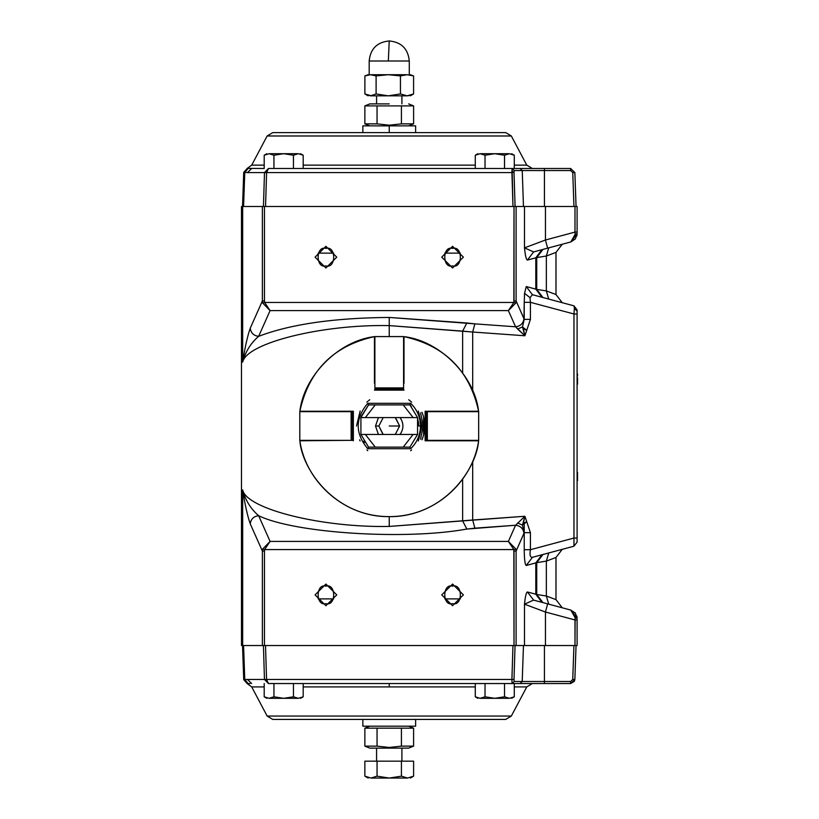 <?xml version="1.0" encoding="UTF-8"?>
<svg xmlns="http://www.w3.org/2000/svg" width="819" height="819" viewBox="0 0 819 819"><rect width="100%" height="100%" fill="white"/><g stroke="black" fill="none" stroke-linecap="round" stroke-linejoin="round"><path stroke-width="1.23" d="M389.24 748.126L369.799 748.126L389.24 748.126L389.24 747.45L377.047 746.129L364.864 746.129L364.864 728.173L413.605 728.173L401.423 728.173L401.423 746.129L389.24 747.45L389.24 748.126L408.671 748.126L389.24 748.126M408.671 748.126L413.605 746.129L401.423 746.129L413.605 746.129L413.605 728.173L413.585 746.14M364.864 746.129L377.047 746.129L377.047 728.173L364.864 728.173L364.864 746.129L369.799 748.126M401.423 728.173L377.047 728.173L377.047 746.129L389.24 747.45L401.423 746.129L401.423 728.173M389.24 103.9L369.799 103.9L389.24 103.9M364.864 105.897L413.605 105.897L413.605 123.864L401.423 123.864L389.24 125.184L377.047 123.864L364.864 123.864L377.047 123.864L389.24 125.184L389.24 125.86L389.24 125.184L401.423 123.864L413.605 123.864L413.605 105.897L401.423 105.897L401.423 123.864L401.423 105.897L377.047 105.897L377.047 123.864L377.047 105.897L364.864 105.897L364.864 123.864L364.864 105.897L369.799 103.9M403.593 389.015L402.006 388.441M359.582 439.844L360.145 440.98M366.881 449.907L367.731 450.675M410.636 450.757L411.588 449.907M418.335 440.98L421.949 426.013L418.335 411.056M411.588 402.119L408.732 399.733M369.748 399.733L368.53 400.686M367.731 401.361L366.881 402.119M360.145 411.056L356.521 426.013M411.363 406.429L409.92 404.903L417.557 417.577L418.785 426.013L418.499 421.908M368.55 447.123L360.913 434.459L360.913 417.577L368.55 404.903L409.92 404.903L368.55 404.903L360.913 417.577L365.356 417.577L375.235 404.903L365.356 417.577L413.114 417.577L403.235 404.903L413.114 417.577L417.557 417.577L417.557 434.459L409.92 447.123L417.557 434.459L360.913 434.459L368.55 447.123L375.235 447.123L365.356 434.459L375.235 447.123L403.235 447.123L413.114 434.459L403.235 447.123L409.92 447.123L368.55 447.123L367.741 448.71C355.057 433.579 355.057 418.448 367.741 403.327L410.728 403.327L409.909 404.903L417.557 417.577L360.913 417.577L360.913 434.459L417.557 434.459L417.557 417.577L418.785 426.013L420.495 426.013C420.331 417.117 417.076 409.551 410.728 403.327C417.076 409.551 420.331 417.117 420.495 426.013L425.122 426.013L425.122 411.24L478.613 411.24C474.457 375.583 439.67 340.796 404.013 336.629L404.013 383.312M400.051 417.577C403.859 423.198 403.859 428.828 400.051 434.459C403.859 428.828 403.859 423.198 400.051 417.577M375.512 426.013L378.419 417.577L375.512 426.013L378.419 434.459L375.512 426.013L378.859 426.013L383.2 417.577L378.859 426.013L375.512 426.013M395.27 417.577L399.611 426.013L395.27 434.459L399.611 426.013L395.567 417.792M383.2 434.459L378.859 426.013L382.913 434.244M399.611 426.013L389.24 426.013L399.611 426.013M346.406 440.366L299.856 440.796C301.863 468.529 333.947 516.687 389.24 516.615C444.533 516.687 476.607 468.529 478.613 440.796L425.122 440.796L425.122 426.013L420.495 426.013C420.331 434.909 417.076 442.475 410.728 448.71L367.741 448.71L410.728 448.71C417.076 442.475 420.331 434.909 420.495 426.013L418.785 426.013M374.457 383.312L374.457 336.629C338.81 340.796 304.013 375.583 299.856 411.24L353.347 411.24L353.347 440.796L353.347 411.24L299.856 411.24C304.013 375.583 338.81 340.796 374.457 336.629L374.457 336.629C333.691 345.598 308.824 370.464 299.856 411.24L301.136 411.24M421.99 439.783C425.675 430.61 425.675 421.427 421.99 412.244M404.013 390.131L374.457 390.131L404.013 390.131M299.856 440.796L299.856 440.796C306.04 483.415 346.171 517.465 389.24 516.615C432.299 517.465 472.44 483.415 478.624 440.796L478.613 440.796C476.607 468.529 444.533 516.687 389.24 516.615C333.947 516.687 301.863 468.529 299.856 440.796M342.475 411.66L345.751 411.66M435.995 440.366L432.719 440.366M432.719 411.66L435.995 411.66M477.334 411.24L425.122 411.24L425.122 440.796L477.334 440.796M409.909 447.133L410.728 448.71L409.909 447.133M410.728 403.327L367.741 403.327L368.56 404.903L367.741 403.327C355.057 418.448 355.057 433.579 367.741 448.71M364.65 442.414L363.841 441.124M360.913 434.459L360.913 417.577M361.312 416.349L368.55 404.903M404.013 336.629L404.013 336.629C439.67 340.796 474.457 375.583 478.613 411.24L478.624 411.24C469.656 370.464 444.778 345.598 404.013 336.629M420.577 439.179L423.228 426.013L420.577 412.848M374.887 387.909L374.887 388.441L403.593 388.441L403.593 387.909L374.887 387.909L403.593 387.909L403.593 336.589L374.887 336.589L374.887 387.909L374.887 336.578L403.593 336.578L403.593 388.441L374.887 388.441L374.887 389.711L403.593 389.711L403.593 388.441L403.593 389.711L374.887 390.131L374.887 387.909M403.593 337.848L403.593 336.589M374.887 336.589L374.887 337.848M427.344 411.66L426.812 411.66L426.812 440.366L427.344 440.366L427.344 411.66L427.344 440.366L478.665 440.366L478.665 411.66L427.344 411.66L478.675 411.66L478.675 440.366L426.812 440.366L426.812 411.66L425.542 411.66L425.542 440.366L426.812 440.366L425.542 440.366L425.122 411.66L427.344 411.66M423.618 435.012L423.618 417.025M477.405 440.366L478.665 440.366L478.675 411.66L477.405 411.66M351.126 440.366L351.668 440.366L351.668 411.66L351.126 411.66L351.126 440.366L351.126 411.66L299.805 411.66L299.805 440.366L351.126 440.366L299.805 440.366L299.805 411.66L351.668 411.66L351.668 440.366L352.928 440.366L352.928 411.66L351.668 411.66L352.928 411.66L353.347 440.366L351.126 440.366M301.064 411.66L299.805 411.66L299.805 440.366L301.064 440.366M512.11 168.499L511.926 171.529L514.015 172.051L514.209 170.536L512.11 168.499L514.209 170.536L570.648 170.536L572.757 172.574L573.945 206.49L572.757 172.574L574.866 172.574L572.757 172.574L570.648 170.536L570.648 168.499L570.648 170.536L544.43 170.536L544.43 168.499L544.43 170.536L522.235 170.536L520.137 168.499L522.235 170.536L514.209 170.536L514.015 172.051L511.926 171.529L511.926 172.574L514.015 172.051L511.926 172.574L512.981 206.49L512.11 168.499L504.524 168.499L520.137 168.499L512.11 168.499M266.584 172.574L264.496 172.574L263.442 206.49L264.496 172.574L266.584 172.574L268.458 168.499L264.496 172.574L268.458 168.499L266.584 172.574L511.926 172.574L266.584 172.574L265.54 206.49L266.584 172.574M576.054 206.49L574.866 172.574L570.648 168.499L520.137 168.499L570.648 168.499L574.866 172.574L576.054 206.49L574.866 172.574L570.648 168.499M515.079 206.49L514.025 172.574L515.079 206.49M485.032 168.499L293.448 168.499L485.032 168.499L485.032 155.231L494.778 153.716L504.524 155.231L509.398 153.716L480.149 153.716L485.032 155.231L480.149 153.716C477.17 153.716 477.17 153.716 480.149 153.716L475.276 155.231L480.149 153.716L494.778 153.716L485.032 155.231L485.032 168.499L504.524 168.499L504.524 155.231L494.778 153.716L509.398 153.716C512.387 153.716 512.387 153.716 509.398 153.716L514.281 155.231L514.281 168.499L514.281 155.231L509.398 153.716L504.524 155.231L504.524 168.499M273.945 168.499L268.458 168.499L273.945 168.499L273.945 155.231L283.691 153.716L293.448 155.231L298.321 153.716L269.072 153.716L273.945 155.231L269.072 153.716C266.083 153.716 266.083 153.716 269.072 153.716L264.199 155.231L269.072 153.716L283.691 153.716L273.945 155.231L273.945 168.499L293.448 168.499L293.448 155.231L283.691 153.716L298.321 153.716C301.31 153.716 301.31 153.716 298.321 153.716L303.194 155.231L303.194 168.499L303.194 155.231L298.321 153.716L293.448 155.231L293.448 168.499M247.481 172.574L264.496 172.574L247.481 172.574L251.668 168.499L247.481 172.574L244.758 172.41L247.481 172.574M264.199 168.499L248.218 168.397L244.758 172.41L248.218 168.397L264.199 168.499L264.199 155.231L264.199 168.499M242.537 206.49L243.724 172.41L244.758 172.41L243.581 206.49L244.758 172.41L243.724 172.41L247.215 168.397L251.709 165.131L264.199 165.131L251.709 165.131L267.137 135.985L272.737 132.617L267.137 135.985L511.332 135.985L526.771 165.131L514.281 165.131L526.771 165.131L511.332 135.985L267.137 135.985L272.737 132.617L505.743 132.617L272.737 132.617M475.276 165.131L303.194 165.131L475.276 165.131M523.474 206.49L522.235 170.536L523.474 206.49M544.43 206.49L544.43 170.536L544.43 206.49M511.906 679.463L514.004 679.463L515.049 645.536L514.004 679.463L511.906 679.463L512.09 683.537L514.178 681.5L514.004 679.463L514.178 681.5L512.09 683.537L520.126 683.537L522.215 681.5L514.178 681.5L522.215 681.5L520.126 683.537L544.42 683.537L544.42 681.5L522.215 681.5L544.42 681.5L544.42 683.537L570.638 683.537L570.638 681.5L544.42 681.5L570.638 681.5L570.638 683.537L574.344 681.336L574.856 679.463L572.747 679.463L570.638 681.5L572.747 679.463L574.856 679.463L576.044 645.536L574.856 679.463L570.638 683.537L512.09 683.537L511.906 679.463L511.895 680.497L511.906 679.463L266.564 679.463L265.51 645.536L266.564 679.463L264.465 679.463L266.564 679.463L268.437 683.537L266.564 679.463L511.906 679.463L512.96 645.536L511.895 680.497M573.935 645.536L572.747 679.463L573.935 645.536M263.421 645.536L264.465 679.463L268.437 683.537L264.465 679.463L247.471 679.463L243.724 679.627L244.758 679.627L248.218 683.63L244.758 679.627L247.471 679.463L251.658 683.537L247.471 679.463L264.465 679.463L263.421 645.536M248.218 683.63L249.969 683.578M268.437 683.537L273.945 683.537L268.437 683.537M293.448 683.537L485.032 683.537L293.448 683.537L293.448 696.805L283.691 698.31L273.945 696.805L269.072 698.31L264.199 696.805L269.072 698.31C266.083 698.31 266.083 698.31 269.072 698.31L298.321 698.31L293.448 696.805L298.321 698.31C301.31 698.31 301.31 698.31 298.321 698.31L303.194 696.805L298.321 698.31L283.691 698.31L293.448 696.805L293.448 683.537L273.945 683.537L273.945 696.805L283.691 698.31L269.072 698.31L273.945 696.805L273.945 683.537M504.524 683.537L512.09 683.537L504.524 683.537L504.524 696.805L494.778 698.31L485.032 696.805L480.149 698.31L475.276 696.805L480.149 698.31C477.17 698.31 477.17 698.31 480.149 698.31L509.398 698.31L504.524 696.805L509.398 698.31C512.387 698.31 512.387 698.31 509.398 698.31L514.281 696.805L509.398 698.31L494.778 698.31L504.524 696.805L504.524 683.537L485.032 683.537L485.032 696.805L494.778 698.31L480.149 698.31L485.032 696.805L485.032 683.537M389.24 683.537L389.24 686.906L475.276 686.906L389.24 686.906L389.24 683.537M514.281 686.906L526.771 686.906L514.281 686.906M267.137 716.052L272.737 719.42L267.137 716.052L511.332 716.052L267.137 716.052L251.709 686.906L264.199 686.906L251.709 686.906L247.205 683.63L243.724 679.627L242.537 645.536L241.482 645.536L242.67 645.536L242.67 489.885C246.396 508.998 321.847 527.805 389.24 526.433L389.24 516.615L389.24 526.433L462.643 520.904L462.643 479.115L462.643 520.904L524.907 516.267L530.425 532.667L530.425 549.703L573.965 538.032L573.965 313.994L530.425 302.334L530.425 319.359L524.907 335.77L472.686 332.023L472.686 390.745L472.686 332.023L389.24 325.604L389.24 317.444C333.927 317.895 290.397 324.201 258.64 336.343C250.788 343.069 245.475 351.648 242.68 362.07L242.67 362.141C246.396 343.038 321.847 324.222 389.24 325.604C321.847 324.222 246.396 343.038 242.67 362.141L242.67 206.49L241.482 206.49L242.26 206.49M303.194 686.906L389.24 686.906L303.194 686.906M272.737 719.42L505.743 719.42L272.737 719.42M511.332 716.052L526.771 686.906L511.332 716.052L505.743 719.42M513.994 679.985L514.004 679.463M544.42 645.536L544.42 681.5L544.42 645.536M523.464 645.536L522.215 681.5L523.464 645.536M243.581 645.536L244.758 679.627L243.581 645.536M376.576 748.126L376.576 761.168L376.576 748.126M389.24 778.05L377.047 776.166L370.956 778.05L407.514 778.05L401.423 776.166L389.24 778.05L401.423 776.166L389.24 778.05L401.423 776.166L407.514 778.05C411.251 778.05 411.251 778.05 407.514 778.05L413.605 776.166L407.514 778.05L370.956 778.05C367.219 778.05 367.219 778.05 370.956 778.05L364.864 776.166L364.864 761.168L364.864 776.166L370.956 778.05L377.047 776.166L389.24 778.05M413.605 761.168L413.605 776.166L413.605 761.168L401.423 761.168L401.423 776.166L401.423 761.168L377.047 761.168L377.047 776.166L377.047 761.168L364.864 761.168M371.457 95.833L364.885 93.95L364.885 75.911L370.495 74.724L376.105 75.911L388.278 74.724L371.457 74.724M368.13 95.833L364.885 93.95L370.495 95.833L388.278 95.833L376.105 93.95L370.495 95.833L376.105 93.95L388.278 95.833L407.012 95.833L400.45 93.95L388.278 95.833L400.45 93.95L400.45 75.911L407.012 74.724L388.278 74.724L400.45 75.911L388.278 74.724L376.105 75.911L376.105 93.95L376.105 75.911L370.495 74.724L364.885 75.911L368.13 74.724M370.495 74.724L407.012 74.724L413.585 75.911L407.012 74.724L400.45 75.911L400.45 93.95L407.012 95.833L413.585 93.95L407.975 95.833M413.585 75.911L413.585 93.95L413.585 75.911L410.339 74.724M364.885 75.911L364.885 93.95M390.151 61.005L369.185 61.005L388.329 61.005L389.24 40.95L388.329 61.005L409.265 61.005L390.151 61.005M475.276 168.499L475.276 155.231L475.276 168.499M514.281 696.805L514.281 683.537L514.281 696.805L511.66 698.31M475.276 683.537L475.276 696.805L475.276 683.537M303.194 696.805L303.194 683.537L303.194 696.805L300.583 698.31M264.199 683.537L264.199 696.805L264.199 683.537M403.665 726.177L374.805 726.177L415.622 726.177L415.622 719.42M362.848 719.42L362.848 726.177L374.805 726.177M389.24 125.86L362.848 125.86L415.622 125.86L389.24 125.86L389.24 132.617L389.24 125.86M242.67 206.49L242.67 362.018C244.994 347.236 247.522 335.954 250.256 328.184L262.367 300.962L262.367 206.49L242.67 206.49L516.103 206.49L516.103 300.962L523.965 318.632C523.321 323.433 520.526 326.157 515.581 326.781L517.608 329.033L522.481 326.955L526.812 330.323L523.382 328.808L524.907 335.77L522.481 326.955L517.608 329.033L524.907 335.77L515.581 326.781L474.866 323.863L515.581 326.781L508.384 310.616L270.086 310.616L258.64 336.343C290.397 324.201 333.927 317.895 389.24 317.444L474.866 323.863L472.686 332.023L524.907 335.77L530.425 319.359L530.425 302.334L530.006 297.676L524.559 293.335L524.232 302.334L524.559 293.335L526.238 286.558L524.559 293.335L530.006 297.676L532.432 294.707L526.238 286.558L535.8 289.117L535.8 257.821L527.416 260.073C526.238 259.664 525.266 255.6 524.488 247.87L524.488 206.49L577.098 206.49L577.098 233.784L570.843 241.943L533.609 251.914L547.635 248.157L545.454 240.008L574.989 232.084L574.989 206.49L545.454 206.49L545.454 240.008L545.454 206.49L516.103 206.49L524.488 206.49L524.488 247.87L545.454 240.008L524.488 247.87L533.609 251.914L524.488 247.87C525.266 255.6 526.238 259.664 527.416 260.073L533.609 251.914L527.416 260.073L535.8 257.821L535.8 289.117L536.732 289.383L536.732 257.565L535.8 257.831L541.994 249.672L535.8 257.821L536.732 257.565L536.732 289.383L546.345 290.919L555.988 294.543L546.345 290.919L546.345 256.019L555.988 252.395L562.254 244.246L555.988 252.395L546.345 256.019L546.345 290.919L548.74 299.078L546.345 290.919L536.732 289.383L526.238 286.558L532.432 294.707L573.965 305.845L574.375 308.302L577.098 311.097L577.098 309.92L573.965 305.845L577.098 309.92L577.098 311.097L574.375 308.302L573.965 305.845L532.432 294.707L530.006 297.676L530.425 302.334L573.965 313.994L573.965 538.032L577.098 538.032L577.098 313.994L573.965 313.994L574.375 308.302L573.965 313.994L577.098 313.994L577.098 311.097L577.098 542.117L573.965 546.191L532.432 557.319L573.965 546.191L573.965 538.032L530.425 549.703C529.494 554.924 530.159 557.463 532.432 557.319C530.159 557.463 529.494 554.924 530.425 549.703L530.425 532.667L524.907 516.267L472.686 520.014L472.686 461.292L472.686 520.014L389.24 526.433C321.847 527.805 246.396 508.998 242.67 489.885L242.68 489.967C245.475 500.389 250.788 508.957 258.64 515.694L270.086 541.41L508.384 541.41L515.581 525.245L466.83 529.054C405.282 540.366 294.379 533.251 258.64 515.694C294.379 533.251 405.282 540.366 466.83 529.054L462.643 520.904L466.83 529.054L474.866 528.173L472.686 520.014L474.866 528.173L515.581 525.245L524.907 516.267L515.581 525.245L508.384 541.41L270.086 541.41L258.64 515.694C250.788 508.957 245.475 500.389 242.68 489.967L242.67 645.536L262.367 645.536L242.67 645.536M444.809 253.132L460.309 253.132L444.809 253.132M460.309 598.894L444.809 598.894L460.309 598.894M524.232 532.667L530.425 532.667L524.232 532.667L524.232 522.819L524.232 549.703C524.344 559.602 525.02 564.854 526.238 565.479L536.732 562.653L546.345 561.107L546.345 596.017L546.345 561.107L555.988 557.483L546.345 561.107L536.732 562.653L536.732 594.471L535.8 594.205L536.732 594.471L536.732 562.653L535.8 562.909L535.8 594.205L527.416 591.963L533.609 600.112L524.488 604.166L545.454 612.028L547.635 603.869L545.454 612.028L524.488 604.166L524.488 645.536L516.103 645.536L545.454 645.536L545.454 612.028L574.989 619.942L545.454 612.028L545.454 645.536L574.989 645.536L575.133 617.721L570.843 610.094L533.609 600.112L570.843 610.094L577.098 618.243L577.098 645.536L524.488 645.536L524.488 604.166C525.266 596.437 526.238 592.362 527.416 591.963L535.8 594.205L535.8 562.919L526.238 565.479C525.02 564.854 524.344 559.602 524.232 549.703L524.232 532.667L516.103 551.064L516.103 645.536L262.367 645.536L262.367 551.064L250.256 523.853C247.522 516.072 244.994 504.801 242.67 490.018C244.994 504.801 247.522 516.072 250.256 523.853C250.901 519.041 253.695 516.318 258.64 515.694C253.695 516.318 250.901 519.041 250.256 523.853L262.367 551.064L262.602 549.099L270.086 541.41L264.629 549.569L264.465 551.064L264.465 645.536L514.015 645.536L513.841 549.569L264.629 549.569L513.841 549.569L508.384 541.41L515.868 549.099L516.103 551.064L523.965 533.404C523.321 528.593 520.526 525.88 515.581 525.245C520.526 525.88 523.321 528.593 523.965 533.404L522.481 525.071L517.608 523.003L522.481 525.071L524.907 516.267L523.382 523.218L526.812 521.713L522.481 525.071M548.74 247.86L546.345 256.019L536.732 257.565L542.966 249.406L536.732 257.565L546.345 256.019L548.74 247.86M555.988 599.631L562.254 607.79L555.988 599.631L546.345 596.017L555.988 599.631L555.988 557.483L562.244 549.334M389.24 336.578L389.24 325.604L389.24 336.578M452.559 584.049L463.4 594.881L452.559 605.722L441.728 594.881L452.559 584.049L441.728 594.881L452.559 605.722L463.4 594.881L452.559 584.049L452.559 586.158C442.199 583.056 442.199 606.705 452.559 603.603C462.919 606.705 462.919 583.056 452.559 586.158C462.919 583.056 462.919 606.705 452.559 603.603C442.199 606.705 442.199 583.056 452.559 586.158L452.559 584.049M325.911 584.049L336.752 594.881L325.911 605.722L315.08 594.881L325.911 584.049L315.08 594.881L325.911 605.722L336.752 594.881L325.911 584.049L325.911 586.158C315.55 583.056 315.55 606.705 325.911 603.603C336.271 606.705 336.271 583.056 325.911 586.158C336.271 583.056 336.271 606.705 325.911 603.603C315.55 606.705 315.55 583.056 325.911 586.158L325.911 584.049M513.841 302.467L514.015 206.49L264.465 206.49L264.465 300.962L264.629 302.467L513.841 302.467L264.629 302.467L270.086 310.616L508.384 310.616L515.581 326.781C520.526 326.157 523.321 323.433 523.965 318.632L524.232 302.334L524.232 319.359L516.103 300.962L515.868 302.928L508.384 310.616L513.841 302.467L508.384 310.616L515.868 302.928L513.841 302.467L515.868 302.928L516.103 300.962L514.015 300.962L513.841 302.467M452.559 246.314L463.4 257.146L452.559 267.987L441.728 257.146L452.559 246.314L441.728 257.146L452.559 267.987L463.4 257.146L452.559 246.314L452.559 248.423C442.199 245.321 442.199 268.98 452.559 265.878C462.919 268.98 462.919 245.321 452.559 248.423C462.919 245.321 462.919 268.98 452.559 265.878C442.199 268.98 442.199 245.321 452.559 248.423L452.559 246.314M325.911 246.314L336.752 257.146L325.911 267.987L315.08 257.146L325.911 246.314L315.08 257.146L325.911 267.987L336.752 257.146L325.911 246.314L325.911 248.423C315.55 245.321 315.55 268.98 325.911 265.878C336.271 268.98 336.271 245.321 325.911 248.423C336.271 245.321 336.271 268.98 325.911 265.878C315.55 268.98 315.55 245.321 325.911 248.423L325.911 246.314M524.559 293.335L524.232 302.334L530.425 302.334L524.232 302.334L524.559 293.335L526.238 286.558M462.643 372.911L462.643 331.132L462.643 372.911M472.686 332.023L474.866 323.863L466.83 322.973L462.643 331.132L472.686 332.023M389.24 317.444L389.24 325.604L462.643 331.132L466.83 322.973L389.24 317.444M522.481 326.955L524.232 319.359L530.425 319.359L524.232 319.359M270.086 310.616L262.602 302.928L262.367 300.962L250.256 328.184C250.901 332.995 253.695 335.708 258.64 336.343L270.086 310.616L264.629 302.467L262.602 302.928L270.086 310.616M258.64 336.343C253.695 335.708 250.901 332.995 250.256 328.184C247.522 335.954 244.994 347.236 242.67 362.018L242.68 362.07C245.475 351.648 250.788 343.069 258.64 336.343M536.732 594.471L546.345 596.017L548.74 604.166L546.345 596.017L536.732 594.471L542.956 602.62L536.732 594.471M577.098 538.032L573.965 538.032L573.965 546.191L577.098 542.117L577.098 538.032M570.843 241.943L575.133 234.316L574.989 232.084L545.454 240.008L547.635 248.157L570.843 241.943L575.358 238.923L577.098 233.784L575.133 234.316L570.843 241.943M535.8 594.205L541.994 602.364L535.8 594.205M527.416 591.963C526.238 592.362 525.266 596.437 524.488 604.166L533.609 600.112L527.416 591.963M574.989 645.536L577.098 645.536L577.098 619.942L574.989 619.942L574.989 645.536M574.989 619.942L577.098 619.942L577.098 618.243L575.133 617.721L574.989 619.942M575.133 617.721L577.098 618.243L575.358 613.103L570.843 610.094L575.133 617.721M264.629 549.569L270.086 541.41L262.602 549.099L264.629 549.569L262.602 549.099L262.367 551.064L264.465 551.064L264.629 549.569M264.465 551.064L262.367 551.064L262.367 645.536L264.465 645.536L264.465 551.064M262.602 302.928L264.629 302.467L264.465 300.962L262.367 300.962L262.602 302.928M262.367 300.962L264.465 300.962L264.465 206.49L262.367 206.49L262.367 300.962M514.015 300.962L516.103 300.962L516.103 206.49L514.015 206.49L514.015 300.962M515.868 549.099L508.384 541.41L513.841 549.569L515.868 549.099L513.841 549.569L514.015 551.064L516.103 551.064L515.868 549.099M516.103 551.064L514.015 551.064L514.015 645.536L516.103 645.536L516.103 551.064M575.133 234.316L577.098 233.784L577.098 232.084L574.989 232.084L575.133 234.316M574.989 232.084L577.098 232.084L577.098 206.49L574.989 206.49L574.989 232.084M542.004 297.277L535.8 289.117L542.004 297.277M542.966 297.532L536.732 289.383L542.966 297.532M524.232 549.703L530.425 549.703L524.232 549.703M526.238 565.479L532.432 557.319L526.238 565.479M535.8 562.909L541.994 554.76L535.8 562.919M536.732 562.653L542.966 554.494L536.732 562.653M546.345 561.107L548.74 552.948L546.345 561.107M318.161 598.894L333.661 598.894L318.161 598.894M318.161 253.132L333.661 253.132L318.161 253.132M577.518 472.307L577.518 480.661L577.098 471.253M577.098 375.993L577.518 384.183L577.518 377.835M577.518 373.976L577.518 375.993L577.518 373.976M408.671 726.177L413.605 728.173M369.799 726.177L364.864 728.173M408.671 103.9L413.605 105.897M408.671 125.86L413.605 123.864M369.799 125.86L364.864 123.864M403.593 336.578L374.887 336.578M423.597 435.084L423.597 416.953M505.743 132.617L511.332 135.985L526.771 165.131L532.36 168.499M574.856 679.463L574.324 681.377M526.771 686.906L532.36 683.537M401.904 748.126L401.904 761.168M413.605 776.166L410.339 778.05M364.864 776.166L368.13 778.05M401.904 95.833L401.904 103.9M376.576 95.833L376.576 103.9M410.339 95.833L413.011 94.287M369.185 74.724L369.185 61.005C370.372 48.823 377.057 42.138 389.24 40.95C401.412 42.138 408.097 48.823 409.285 61.005L409.285 74.724M475.276 155.231L477.886 153.716M514.281 155.231L511.66 153.716M264.199 155.231L266.81 153.716M303.194 155.231L300.583 153.716M475.276 696.805L477.886 698.31M264.199 696.805L266.81 698.31M415.622 132.617L415.622 125.86M362.848 132.617L362.848 125.86M241.482 206.49L241.482 645.536M562.244 302.702L555.988 294.543L555.988 252.395M577.098 618.243L576.801 616.042M574.918 612.581L575.358 613.103M577.098 233.784L576.791 236.056"/></g></svg>
